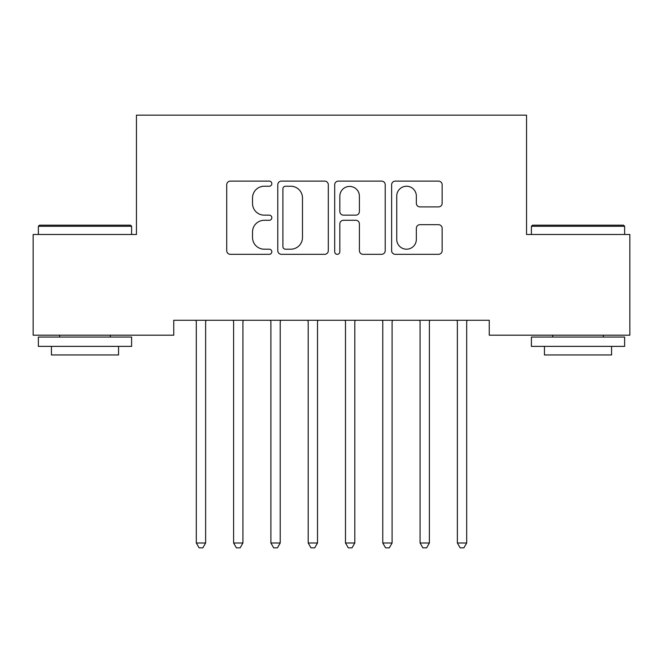 <?xml version="1.0" encoding="UTF-8"?>
<svg xmlns="http://www.w3.org/2000/svg" width="663" height="663" viewBox="0 0 663 663"><rect width="100%" height="100%" fill="white"/><g stroke="black" fill="none" stroke-linecap="round" stroke-linejoin="round"><path stroke-width="0.99" d="M271.83 183.676A2.561 2.561 0 0 0 269.269 181.107L230.376 181.107A3.663 3.663 0 0 0 226.713 184.77L226.713 250.664A3.663 3.663 0 0 0 230.376 254.327L269.269 254.327A2.561 2.561 0 0 0 271.83 251.758A2.561 2.561 0 0 0 269.269 249.197L264.239 249.197A11.71 11.71 0 0 1 252.52 237.487L252.52 231.992A11.71 11.71 0 0 1 264.239 220.282L269.269 220.282A2.561 2.561 0 0 0 271.83 217.713A2.561 2.561 0 0 0 269.269 215.152L264.239 215.152A11.71 11.71 0 0 1 252.52 203.442L252.52 197.947A11.71 11.71 0 0 1 264.239 186.237L269.269 186.237A2.561 2.561 0 0 0 271.83 183.676M438.483 206.914A3.663 3.663 0 0 0 442.146 203.259L442.146 184.77A3.663 3.663 0 0 0 438.483 181.107L395.289 181.107A3.663 3.663 0 0 0 391.626 184.77L391.626 250.664A3.663 3.663 0 0 0 395.289 254.327L438.483 254.327A3.663 3.663 0 0 0 442.146 250.664L442.146 228.329A3.663 3.663 0 0 0 438.483 224.674L419.994 224.674A3.663 3.663 0 0 0 416.339 228.329L416.339 239.409A9.796 9.796 0 0 1 406.543 249.197A9.796 9.796 0 0 1 396.747 239.409L396.747 196.024A9.796 9.796 0 0 1 406.543 186.237A9.796 9.796 0 0 1 416.339 196.024L416.339 203.259A3.663 3.663 0 0 0 419.994 206.914L438.483 206.914M489.253 320.27L173.747 320.27L173.747 335.188L33.15 335.188L33.15 234.495L136.454 234.495L136.454 115.155L526.546 115.155L526.546 234.495L629.85 234.495L629.85 335.188L489.253 335.188L489.253 320.27M328.301 184.77A3.663 3.663 0 0 0 324.638 181.107L281.444 181.107A3.663 3.663 0 0 0 277.78 184.77L277.78 250.664A3.663 3.663 0 0 0 281.444 254.327L324.638 254.327A3.663 3.663 0 0 0 328.301 250.664L328.301 184.77M338.362 181.107L381.556 181.107A3.663 3.663 0 0 1 385.22 184.77L385.22 250.664A3.663 3.663 0 0 1 381.556 254.327L363.075 254.327A3.663 3.663 0 0 1 359.412 250.664L359.412 223.937A3.663 3.663 0 0 0 355.749 220.282L343.492 220.282A3.663 3.663 0 0 0 339.829 223.937L339.829 251.758A2.561 2.561 0 0 1 337.268 254.327A2.561 2.561 0 0 1 334.699 251.758L334.699 184.77A3.663 3.663 0 0 1 338.362 181.107M285.471 186.237A2.561 2.561 0 0 0 282.902 188.798L282.902 246.636A2.561 2.561 0 0 0 285.471 249.197L290.775 249.197A11.71 11.71 0 0 0 302.485 237.487L302.485 197.947A11.71 11.71 0 0 0 290.775 186.237L285.471 186.237M359.412 196.207A9.796 9.796 0 0 0 349.616 186.419A9.796 9.796 0 0 0 339.829 196.207L339.829 211.497A3.663 3.663 0 0 0 343.492 215.152L355.749 215.152A3.663 3.663 0 0 0 359.412 211.497L359.412 196.207M195.817 320.27L196.041 320.826A3.729 3.729 -179.1 0 1 196.306 322.21L196.306 542.997L205.629 542.997L205.629 322.21A3.729 3.729 -179.1 0 1 205.903 320.826L206.127 320.27M205.629 542.997L202.837 547.845L199.107 547.845L196.306 542.997M233.111 320.27L233.335 320.826A3.729 3.729 -179.1 0 1 233.6 322.21L233.6 542.997L242.923 542.997L242.923 322.21A3.729 3.729 -179.1 0 1 243.197 320.826L243.42 320.27M242.923 542.997L240.13 547.845L236.401 547.845L233.6 542.997M270.405 320.27L270.628 320.826A3.729 3.729 -179.1 0 1 270.894 322.21L270.894 542.997L280.217 542.997L280.217 322.21A3.729 3.729 -179.1 0 1 280.49 320.826L280.714 320.27M280.217 542.997L277.424 547.845L273.695 547.845L270.894 542.997M38.371 226.29L39.49 225.171L130.487 225.171L131.606 226.29L38.371 226.29L38.371 234.495M131.606 346.376L38.371 346.376L38.371 337.053L131.606 337.053L131.606 346.376M118.553 346.376L118.553 354.954L51.424 354.954L51.424 346.376M531.394 226.29L532.513 225.171L623.51 225.171L624.629 226.29L531.394 226.29L531.394 234.495M624.629 346.376L531.394 346.376L531.394 337.053L624.629 337.053L624.629 346.376M611.576 346.376L611.576 354.954L544.447 354.954L544.447 346.376M307.698 320.27L307.922 320.826A3.729 3.729 -179.1 0 1 308.187 322.21L308.187 542.997L317.511 542.997L317.511 322.21A3.729 3.729 -179.1 0 1 317.784 320.826L318.008 320.27M317.511 542.997L314.718 547.845L310.988 547.845L308.187 542.997M344.992 320.27L345.216 320.826A3.729 3.729 -179.1 0 1 345.481 322.21L345.481 542.997L354.804 542.997L354.804 322.21A3.729 3.729 -179.1 0 1 355.078 320.826L355.302 320.27M354.804 542.997L352.012 547.845L348.282 547.845L345.481 542.997M382.286 320.27L382.51 320.826A3.729 3.729 -179.1 0 1 382.775 322.21L382.775 542.997L392.098 542.997L392.098 322.21A3.729 3.729 -179.1 0 1 392.372 320.826L392.595 320.27M392.098 542.997L389.305 547.845L385.576 547.845L382.775 542.997M419.58 320.27L419.803 320.826A3.729 3.729 -179.1 0 1 420.069 322.21L420.069 542.997L429.392 542.997L429.392 322.21A3.729 3.729 -179.1 0 1 429.665 320.826L429.889 320.27M429.392 542.997L426.599 547.845L422.87 547.845L420.069 542.997M456.873 320.27L457.097 320.826A3.729 3.729 -179.1 0 1 457.362 322.21L457.362 542.997L466.686 542.997L466.686 322.21A3.729 3.729 -179.1 0 1 466.959 320.826L467.183 320.27M466.686 542.997L463.893 547.845L460.163 547.845L457.362 542.997M131.606 234.495L131.606 226.29M110.348 337.053L110.348 335.188M59.629 337.053L59.629 335.188M624.629 234.495L624.629 226.29M603.371 337.053L603.371 335.188M552.652 337.053L552.652 335.188"/></g></svg>
